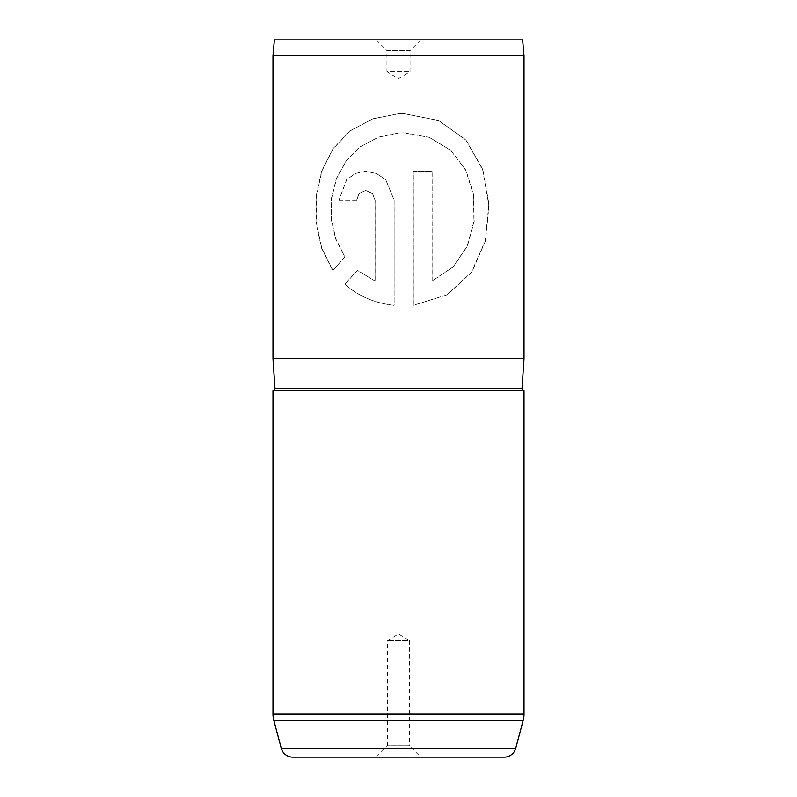 <?xml version="1.0" encoding="UTF-8"?>
<svg xmlns="http://www.w3.org/2000/svg" width="797" height="797" viewBox="0 0 797 797"><rect width="100%" height="100%" fill="white"/><g stroke="black" fill="none" stroke-linecap="round" stroke-linejoin="round"><path stroke-width="0.6" stroke-dasharray="3.98 2.99" d="M420.816 39.85L410.057 50.609L386.943 50.609L386.943 71.73L410.057 71.73L386.943 71.73L398.5 78.674L410.057 71.73L410.057 50.609L386.943 50.609L376.184 39.85L420.816 39.85L376.184 39.85M376.184 757.15L387.541 745.793L409.459 745.793L409.459 640.589L387.541 640.589L409.459 640.589L398.5 634.004L387.541 640.589L387.541 745.793L409.459 745.793L420.816 757.15L376.184 757.15L420.816 757.15M524.028 390.53L272.972 390.53M524.028 358.65L272.972 358.65M524.028 55.79L272.972 55.79M338.974 200.117L356.528 200.117L359.188 193.322L365.693 190.513L372.289 193.322L375.058 200.117L375.058 280.992L357.385 270.452L344.732 284.13C358.371 296.225 374.839 303.298 394.136 305.341L394.136 200.117L385.718 179.733L376.453 173.487L365.693 171.295L355.183 173.487L346.536 179.733L338.974 200.117L346.705 179.733L355.323 173.487L365.693 171.295M332.787 270.542L344.812 256.863L335.607 238.911L331.153 218.836L331.442 198.084L336.483 178.199L346.257 160.605L360.513 146.578L378.445 137.164L398.5 133.029L403.75 132.85L429.284 137.333L450.813 150.254L465.946 170.229L473.737 194.886L474.195 221.287L467.331 246.323L453.094 267.045L432.153 280.992L432.153 171.295L413.324 171.295L413.324 305.341L446.928 294.92L471.724 272.295L485.562 240.714L489.089 204.69L482.823 169.392L465.966 139.874L438.499 120.417L403.74 113.632L398.5 113.782L372.946 118.763L350.531 130.559L333.176 148.372L321.719 170.807L316.1 196.182L316.03 222.582L321.5 248.016L332.787 270.542L344.981 256.863L335.816 238.941L331.373 218.886L331.642 198.174L336.643 178.299L346.346 160.705L360.503 146.668L378.366 137.214L398.5 133.029L403.73 132.85L429.304 137.373L450.813 150.404L465.817 170.419L473.518 195.046L473.936 221.407L467.082 246.393L452.895 267.065L432.054 280.992L432.054 171.295L413.274 171.295L413.274 305.341L446.718 294.95L471.425 272.385L485.243 240.873L488.81 204.909L482.643 169.641L465.956 140.103L438.549 120.496L403.72 113.632L398.5 113.782L372.886 118.813L350.511 130.688L333.276 148.511L321.918 170.947L316.349 196.291L316.299 222.652L321.759 248.036L332.997 270.542M522.633 39.85L274.367 39.85M292.828 757.15L504.172 757.15M375.058 280.992L357.514 270.452L344.902 284.13C358.501 296.225 374.919 303.298 394.146 305.341L394.146 200.117L385.758 179.733L376.523 173.487L365.793 171.295M356.528 200.117L339.163 200.117M356.657 200.117L359.308 193.322L365.803 190.513L372.378 193.332L375.128 200.117L375.128 280.992M522.035 388.408L274.965 388.408M524.028 714.152L272.972 714.152M515.729 748.293L281.271 748.293M273.789 720.339L523.211 720.339"/><path stroke-width="1.2" d="M272.972 390.53A1.992 1.992 0 0 0 274.965 388.408L522.035 388.408A1.992 1.992 0 0 0 524.028 390.53L524.028 714.152A23.91 23.91 0 0 1 523.211 720.339L273.789 720.339A23.91 23.91 0 0 1 272.972 714.152L272.972 390.53L524.028 390.53M273.789 720.339L281.271 748.293A11.955 11.955 0 0 0 292.828 757.15L504.172 757.15A11.955 11.955 0 0 0 515.729 748.293L523.211 720.339M274.367 39.85L522.633 39.85L524.028 55.79L272.972 55.79L274.367 39.85M522.035 388.408L524.028 358.65L524.028 55.79M274.965 388.408L272.972 358.65L524.028 358.65M272.972 358.65L272.972 55.79M281.271 748.293L515.729 748.293M272.972 714.152L524.028 714.152"/></g></svg>

